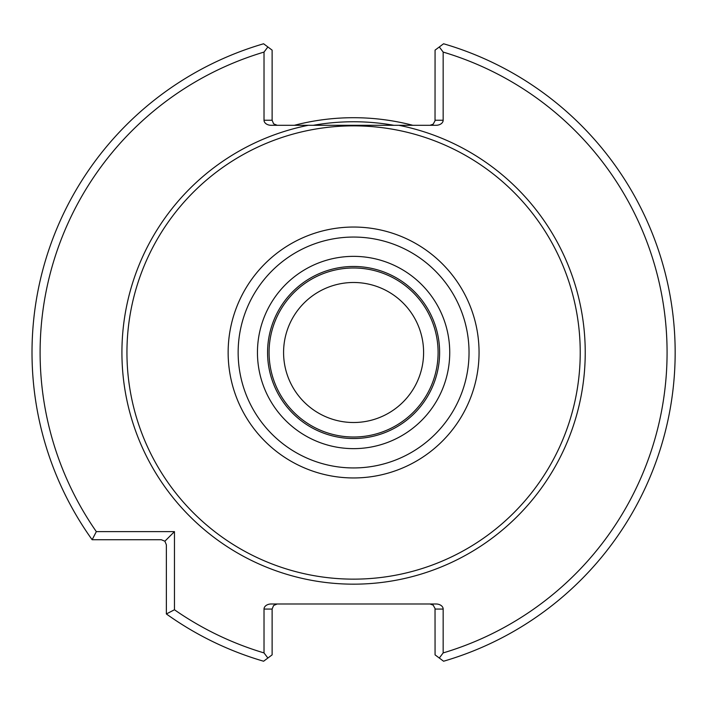 <?xml version="1.0" encoding="UTF-8"?>
<svg xmlns="http://www.w3.org/2000/svg" width="705" height="705" viewBox="0 0 705 705"><rect width="100%" height="100%" fill="white"/><g stroke="black" fill="none" stroke-linecap="round" stroke-linejoin="round"><path stroke-width="1.06" d="M423.599 352.5A70.007 70.007 0 0 0 318.589 291.87A70.007 70.007 0 0 0 318.589 413.13A70.007 70.007 0 0 0 423.599 352.5M438.096 352.5A84.503 84.503 0 0 0 311.337 279.312A84.503 84.503 0 0 0 311.337 425.688A84.503 84.503 0 0 0 438.096 352.5M439.62 352.5A86.028 86.028 0 0 0 310.579 277.999A86.028 86.028 0 0 0 310.579 427.001A86.028 86.028 0 0 0 439.62 352.5A86.028 86.028 0 0 0 310.579 277.999A86.028 86.028 0 0 0 310.579 427.001A86.028 86.028 0 0 0 439.62 352.5M580.233 352.5A226.64 226.64 0 0 0 240.273 156.219A226.64 226.64 0 0 0 240.273 548.781A226.64 226.64 0 0 0 580.233 352.5M430.006 603.991L433.161 605.101L435.029 608.486L435.064 654.866L443.577 661.228A321.577 321.577 0 0 0 443.577 43.772L435.064 50.134L435.029 120.802L433.161 124.195L430.006 125.296M272.121 654.866L263.608 661.228A321.577 321.577 0 0 1 166.362 613.958L174.461 609.763A313.487 313.487 0 0 0 264.023 652.918L264.023 609.058L272.121 609.058L272.121 654.866M439.303 658.038L443.163 652.918A313.487 313.487 0 0 0 443.163 52.082L443.163 120.238L435.064 120.238M443.163 52.082L439.303 46.962M435.064 609.058L443.163 609.058L443.163 652.918M264.023 652.918L267.874 658.038M264.023 52.082A313.487 313.487 0 0 0 96.329 531.632L92.135 539.73A321.577 321.577 0 0 1 263.608 43.772L267.874 46.962L264.023 52.082L264.023 120.238A7.156 5.058 180 0 0 271.178 125.296L308.332 125.296A231.672 231.672 0 0 0 123.913 382.789A231.672 231.672 0 0 0 368.768 583.67A231.672 231.672 0 0 0 398.854 125.296L308.332 125.296M267.874 46.962L272.121 50.134L272.121 120.238L264.023 120.238M96.329 531.632L174.461 531.632L174.461 609.763M166.362 613.958L166.362 544.789L164.882 541.211L161.304 539.73L92.135 539.73M164.882 541.211L174.461 531.632M272.121 609.058L273.602 605.48L277.18 603.991M443.163 609.058A7.156 5.058 0 0 0 435.998 603.991L271.178 603.991A7.156 5.058 0 0 0 264.023 609.058M398.854 125.296L435.998 125.296A7.156 5.058 180 0 0 443.163 120.238M277.18 125.296L273.602 123.816L272.121 120.238M412.813 125.296A234.791 234.791 0 0 0 294.373 125.296M449.737 352.5A96.144 96.144 0 0 0 305.521 269.239A96.144 96.144 0 0 0 305.521 435.76A96.144 96.144 0 0 0 449.737 352.5M469.036 352.5A115.444 115.444 0 0 0 295.871 252.522A115.444 115.444 0 0 0 295.871 452.478A115.444 115.444 0 0 0 469.036 352.5M479.056 352.5A125.464 125.464 0 0 0 290.865 243.851A125.464 125.464 0 0 0 290.865 461.149A125.464 125.464 0 0 0 479.056 352.5M393.866 125.296A230.746 230.746 0 0 0 313.32 125.296"/></g></svg>
